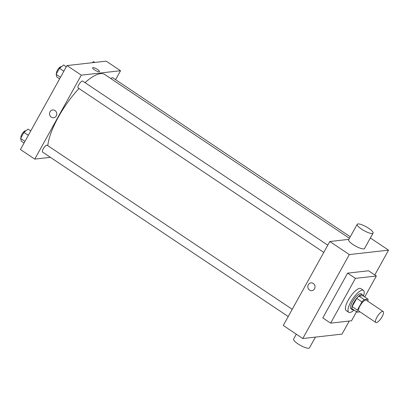 <?xml version="1.0" encoding="UTF-8"?>
<svg xmlns="http://www.w3.org/2000/svg" width="409" height="409" viewBox="0 0 409 409"><rect width="100%" height="100%" fill="white"/><g stroke="black" fill="none" stroke-linecap="round" stroke-linejoin="round"><path stroke-width="0.61" d="M376.398 322.589A6.6 2.081 -56.2 0 1 375.83 322.476A6.6 2.081 -56.2 0 1 377.773 315.835A6.6 2.081 -56.2 0 1 383.172 311.51A6.6 2.081 -56.2 0 1 381.689 317.425A6.6 2.081 -56.2 0 1 376.398 322.589M375.83 322.476L358.913 311.152A6.6 2.081 -56.2 0 1 360.856 304.511A6.6 2.081 -56.2 0 1 366.254 300.186L383.172 311.51M367.993 299.158L364.158 299.587A8.865 2.791 -56.2 0 0 361.919 301.893L356.714 298.412A8.865 2.791 -56.2 0 1 358.954 296.106L362.788 295.671L367.993 299.158A8.865 2.791 -56.2 0 1 367.803 301.223M361.919 301.893L357.369 310.104A8.865 2.791 -56.2 0 0 357.18 312.179L359.981 311.863M356.714 298.412L352.164 306.622L357.369 310.104M352.164 306.622A8.865 2.791 -56.2 0 0 351.975 308.698L357.18 312.179M362.952 295.779A9.075 2.858 123.8 0 0 362.43 294.644A9.075 2.858 123.8 0 0 353.785 302.588A9.075 2.858 123.8 0 0 352.333 309.725A9.075 2.858 123.8 0 0 353.58 309.771M352.333 309.725L351.034 308.851A9.075 2.858 -56.2 0 1 352.486 301.719A9.075 2.858 -56.2 0 1 361.127 293.774L362.43 294.644M358.954 296.106L364.158 299.587M354.056 310.094A13.2 4.156 -56.2 0 1 349.874 312.507A13.2 4.156 -56.2 0 1 348.739 312.282A13.2 4.156 -56.2 0 1 352.624 298.999A13.2 4.156 -56.2 0 1 363.422 290.344A13.2 4.156 -56.2 0 1 363.427 296.096M348.739 312.282L346.137 310.538A13.2 4.156 -56.2 0 1 350.022 297.256A13.2 4.156 -56.2 0 1 360.82 288.601L363.422 290.344M356.536 311.75L351.53 320.779L330.61 323.136L355.426 278.36L376.346 276.003L364.726 296.97M330.61 323.136L322.803 317.911L347.619 273.135L368.54 270.778L376.346 276.003M374.797 274.971L388.55 250.16L349.327 254.577L302.793 338.529L342.016 334.112L349.266 321.034M310.983 282.859A3.916 3.594 -96.4 0 0 308.33 284.684A3.916 3.594 83.6 0 1 310.983 282.859A3.916 3.594 83.6 0 1 314.991 286.351A3.916 3.594 83.6 0 1 311.863 290.646A3.916 3.594 83.6 0 1 308.406 288.831A3.916 3.594 83.6 0 1 308.33 284.684A3.916 3.594 -96.4 0 0 308.406 288.831A3.916 3.594 -96.4 0 0 311.863 290.646M348.851 239.367L329.812 241.514L283.273 325.462L302.793 338.529M329.812 241.514L349.327 254.577M370.365 237.987L388.55 250.16M373.064 233.115L364.537 248.508A9.075 2.219 -151 0 1 355.523 246.049A9.075 2.219 -151 0 1 348.662 239.71L357.195 224.321A9.075 2.219 29 0 0 364.056 230.656A9.075 2.219 29 0 0 373.064 233.115A9.075 2.219 29 0 0 368.724 228.314A9.075 2.219 29 0 0 357.195 224.321M347.619 273.135L355.426 278.36M315.426 337.108L309.47 347.849A9.075 2.219 -151 0 1 297.936 343.857A9.075 2.219 -151 0 1 293.596 339.051L296.295 334.179M47.822 145.681A48.666 15.332 -56.2 0 1 58.354 117.086A48.666 15.332 -56.2 0 1 78.983 88.523M85.006 82.633A48.666 15.332 -56.2 0 1 104.714 74.474L349.444 238.304M323.775 252.399L78.139 87.961A4.126 1.299 -56.2 0 1 79.356 83.809A4.126 1.299 -56.2 0 1 82.73 81.105L327.788 245.16M288.222 316.535L42.587 152.102A4.126 1.299 -56.2 0 1 43.247 148.856A4.126 1.299 -56.2 0 1 47.178 145.246L292.236 309.296M110.854 78.584A4.126 1.299 -56.2 0 1 112.695 77.73L350.283 236.785M115.573 79.658L120.522 70.731L81.299 75.149L34.76 159.101L50.409 157.337M120.522 70.731L106.207 61.151L66.984 65.568L81.299 75.149M66.984 65.568L20.45 149.52L34.76 159.101M53.589 117.751A3.916 3.594 83.6 0 1 51.309 117.184A3.916 3.594 83.6 0 1 49.632 112.976A3.916 3.594 83.6 0 1 52.71 109.965A3.916 3.594 83.6 0 1 56.723 113.457A3.916 3.594 83.6 0 1 53.589 117.751A3.916 3.594 83.6 0 1 51.309 117.184A3.916 3.594 83.6 0 1 49.632 112.976A3.916 3.594 83.6 0 1 52.715 109.965M99.121 71.744A3.916 0.956 -151 0 1 95.006 70.19A3.916 0.956 -151 0 1 92.603 67.776A3.916 0.956 -151 0 1 96.493 68.84A3.916 0.956 -151 0 1 99.459 71.575A3.916 0.956 -151 0 1 99.121 71.744M92.603 67.776A3.916 0.956 -151 0 1 96.493 68.84A3.916 0.956 -151 0 1 99.459 71.575M94.832 62.434L93.589 61.601L92.178 62.73M30.762 130.916L28.073 129.111L23.942 132.419L20.583 138.477L21.355 141.233L24.044 143.032M23.942 132.419L28.308 135.343M20.583 138.477L24.949 141.402M21.038 137.659A4.126 1.299 -56.2 0 1 22.429 133.436A4.126 1.299 -56.2 0 1 25.706 130.875L25.798 130.936M66.314 66.774L63.625 64.975L59.494 68.283L56.135 74.341L56.907 77.091L59.596 78.891M59.494 68.283L63.86 71.202M56.135 74.341L60.501 77.26M56.59 73.518A4.126 1.299 -56.2 0 1 57.981 69.3A4.126 1.299 -56.2 0 1 61.258 66.733L61.35 66.795"/></g></svg>
